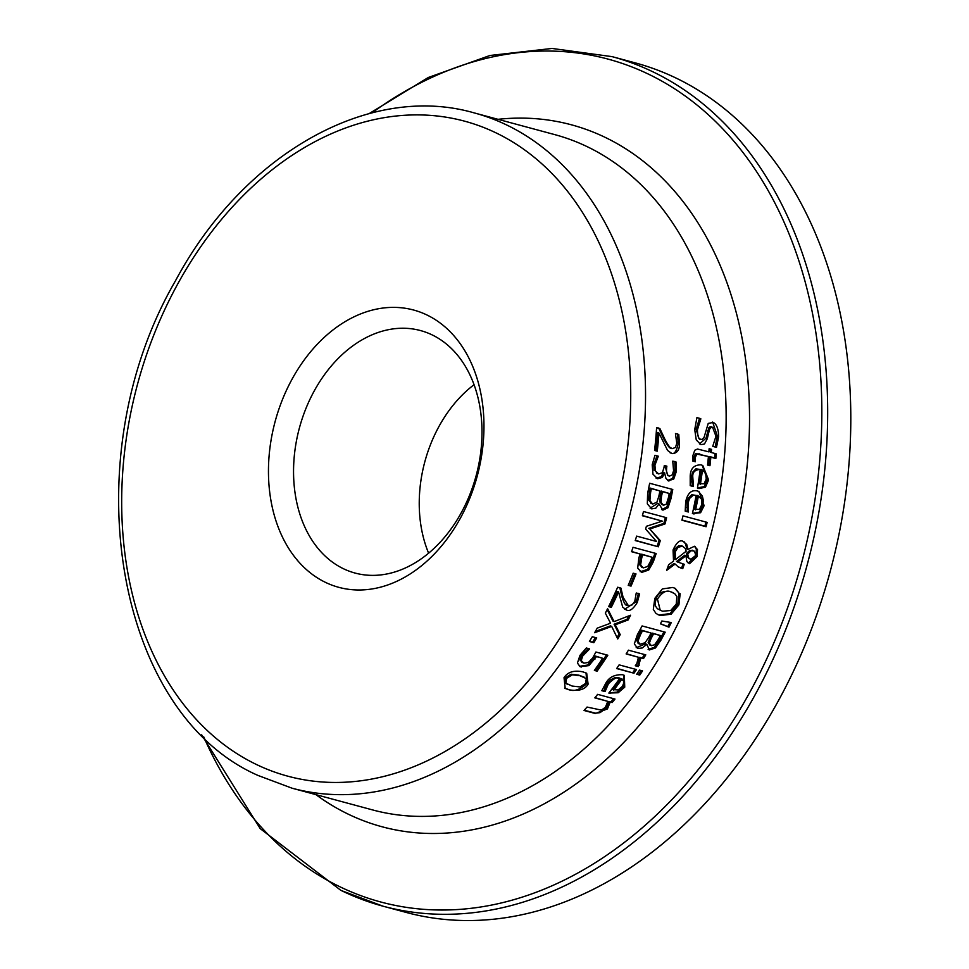 <?xml version="1.0" encoding="UTF-8"?>
<svg xmlns="http://www.w3.org/2000/svg" width="969" height="969" viewBox="0 0 969 969"><rect width="100%" height="100%" fill="white"/><g stroke="black" fill="none" stroke-linecap="round" stroke-linejoin="round"><path stroke-width="1.45" d="M602.67 658.278L596.504 656.607L588.873 665.618L580.043 666.648L577.439 663.038L580.007 655.31L586.306 647.995L589.588 648.879A349.712 254.871 105.1 0 1 589.406 649.169L582.648 656.11L581.218 660.676L583.968 663.159L588.437 662.421L592.701 657.951L595.911 652.016L607.829 655.226A349.712 254.871 105.1 0 1 597.11 671.166L594.385 670.439A349.712 254.871 -74.9 0 0 602.67 658.278L595.293 656.025L587.662 665.037L579.462 666.321M606.485 654.862A347.968 253.599 105.1 0 1 595.887 670.572L594.542 670.209M588.256 648.527A347.968 253.599 105.1 0 1 588.207 648.588L581.436 655.516L580.007 660.083L582.757 662.578M597.11 671.166L595.887 670.572M596.504 656.607L595.293 656.025M581.218 660.676L580.007 660.083M581.727 662.19L583.968 663.159M586.136 652.004L584.937 651.422M589.406 649.169L588.207 648.588M700.224 469.456C694.991 469.771 692.508 472.206 692.762 476.736L693.453 486.281A349.712 254.871 105.1 0 1 693.404 486.535L690.219 485.675L690.207 476.118C690.473 468.572 694.07 464.829 701.011 464.854L702.804 465.52L708.605 479.921L705.468 487.189L699.037 488.57L697.438 488.134A349.712 254.871 -74.9 0 0 700.224 469.456L695.899 468.851L692.593 472.291L691.563 476.154L692.254 485.687A347.968 253.599 105.1 0 1 692.205 485.953L690.194 485.408M702.174 465.253L707.394 479.328L704.269 486.608L697.486 487.892M701.98 469.832L701.241 469.468A347.968 253.599 105.1 0 1 699.194 483.761L704.124 483.737L706.244 479.013L705.626 473.223L702.452 470.062A349.712 254.871 105.1 0 1 700.393 484.343M692.678 482.477L691.478 481.884M693.453 486.281L692.254 485.687M693.404 486.535L692.205 485.953M705.468 487.189L704.269 486.608M712.445 422.084C716.394 423.429 718.453 428.274 718.635 436.631L716.479 447.363L712.796 446.382A349.712 254.871 -74.9 0 0 712.833 446.019L715.958 436.244L712.639 427.45L711.222 427.438L709.55 429.243L707.249 438.812L704.451 444.044L700.926 444.65L696.263 439.95L694.725 429.594L696.917 417.615L700.781 418.656A349.712 254.871 105.1 0 1 700.781 419.032L699.485 418.402L696.13 429.315L699 438.533L700.805 439.357L702.271 439.357L704.027 437.479L708.218 423.429L713.317 422.411M700.781 419.032L697.401 429.945C697.704 436.801 698.843 439.938 700.805 439.357M712.651 422.145L717.363 436.014L715.219 446.757L712.821 446.115M712.276 427.268L710.313 426.735L708.981 427.474L705.989 438.194L699.448 443.984M716.479 447.363L715.219 446.757M696.154 495.389L693.065 495.329L689.589 498.466L688.232 502.439L688.45 511.753A349.712 254.871 105.1 0 1 688.39 512.007L685.204 511.147L685.677 501.809C687.542 493.306 691.381 489.672 697.183 490.908L698.964 491.562L704.124 505.648L700.587 512.722L692.411 513.594A349.712 254.871 -74.9 0 0 696.154 495.389L691.745 494.784L688.256 498.151L687.045 501.869L687.275 511.184A347.968 253.599 105.1 0 1 687.215 511.438L685.204 510.893M698.358 491.295L702.355 496.092L703.288 500.065L702.937 505.067L699.412 512.153L692.46 513.352M697.922 495.765L697.196 495.413A347.968 253.599 105.1 0 1 694.41 509.331L699.4 509.355L701.774 504.74L701.447 499.096L698.383 495.983A349.712 254.871 105.1 0 1 695.585 509.912M687.869 508.035L686.682 507.465M688.45 511.753L687.275 511.184M688.39 512.007L687.215 511.438M700.587 512.722L699.412 512.153M711.282 452.511L716.261 453.855A349.712 254.871 105.1 0 1 715.837 458.531L710.858 457.186A349.712 254.871 105.1 0 1 709.95 465.714L707.54 465.059A349.712 254.871 -74.9 0 0 708.436 456.532L696.735 454.049L695.257 457.659L695.403 461.51A349.712 254.871 105.1 0 1 695.379 461.777L692.75 461.074L692.823 455.805L694.761 450.258L697.486 449.022L708.86 451.869A349.712 254.871 -74.9 0 0 709.126 448.708L711.549 449.362A349.712 254.871 105.1 0 1 711.282 452.511L710.035 451.905A347.968 253.599 105.1 0 0 710.277 449.022M715.001 453.516A347.968 253.599 105.1 0 1 714.601 457.925L709.623 456.581A347.968 253.599 105.1 0 1 708.727 465.12L707.564 464.805M715.837 458.531L714.601 457.925M710.858 457.186L709.623 456.581M709.95 465.714L708.727 465.12M695.379 461.777L692.738 460.808M695.403 461.51L694.179 460.917A347.968 253.599 105.1 0 1 694.155 461.183M696.735 454.049L695.5 453.444L694.022 457.053L694.179 460.917M708.436 456.532L695.5 453.444M705.904 522.037A347.968 253.599 105.1 0 1 704.911 526.167L681.994 519.99M706.086 526.736L681.934 520.22A349.712 254.871 -74.9 0 0 682.988 515.859L707.14 522.376A349.712 254.871 105.1 0 1 706.086 526.736L704.911 526.167M683.072 541.344L686.742 544.481L687.966 549.387L694.47 546.25L697.474 549.556L697.111 556.581L689.565 563.704L686.851 561.572L685.931 555.746L677.719 562.056L684.259 564.297A349.712 254.871 105.1 0 1 682.757 568.621L678.094 566.78L675.151 564.031L666.636 570.378A349.712 254.871 -74.9 0 0 668.658 564.733L673.54 561.112L673.055 549.98C676.544 542.483 679.887 539.6 683.072 541.344L684.114 541.719M675.151 564.031L674 563.473L667.338 568.44M682.757 568.621L678.833 567.216M683.024 563.958A347.968 253.599 105.1 0 1 681.595 568.064M676.556 561.499L678.239 562.335L676.556 561.499L684.768 555.176L685.931 555.746M683.508 541.477L685.58 543.924L686.803 548.817L687.966 549.387M697.474 549.556L696.311 548.999L695.96 556.024L688.208 563.086M694.519 546.262L696.311 548.999M694.47 546.25L695.124 546.492M686.197 551.228L685.301 548.454L682.442 546.213L678.07 547.255L675.199 551.882L675.563 559.549L686.197 551.228M682.624 546.262L678.712 545.692L675.32 548.502L674.036 551.313L674.4 558.98L675.563 559.549M682.079 545.947L681.28 545.644M690.933 551.01L687.699 553.929L688.511 557.793L690.715 559.27L695.221 555.903L695.548 554.111L694.119 551.058L689.771 550.44L686.549 553.372L687.348 557.223L689.553 558.701M688.765 558.41L690.715 559.27M688.511 557.793L687.348 557.223M687.699 553.929L686.549 553.372M693.852 550.901L689.771 550.44M674.69 588.11L679.003 593.173L677.743 604.293L669.979 613.631L659.271 614.976L657.466 614.37M673.176 592.737L669.845 591.369C662.13 590.908 657.612 593.294 656.304 598.539L655.117 602.972L655.565 606.17L657.345 608.689L662.493 611.209L670.681 610.518L676.229 604.172L676.883 596.444L674.739 593.694L670.996 591.938C666.696 589.721 662.178 592.107 657.454 599.108L660.264 610.397M680.165 593.743L678.906 604.862L671.142 614.201L660.434 615.545L658.024 614.661L655.831 613.232L653.324 609.392L654.814 598.357L662.36 588.91L672.813 587.48L675.284 588.377L679.003 593.173M671.142 614.201L669.979 613.631M646.747 644.361L642.29 647.97L637.723 648.443L634.32 643.913L637.372 634.719A349.712 254.871 -74.9 0 0 642.084 625.938L665.206 632.176A349.712 254.871 105.1 0 1 660.858 640.279L655.456 647.982L649.363 649.945L646.868 644.397L645.572 643.791L636.173 647.752M663.922 631.836A347.968 253.599 105.1 0 1 659.683 639.71L654.269 647.401L648.104 649.351M646.868 644.397L645.572 643.791M655.456 647.982L654.269 647.401M651.095 633.036L642.556 630.722A349.712 254.871 105.1 0 1 640.775 634.017L637.905 641.163L640.024 644.24L645.027 642.774L648.6 637.626A349.712 254.871 -74.9 0 0 651.095 633.036L641.381 630.153A347.968 253.599 105.1 0 1 639.601 633.447L636.718 640.582L638.837 643.67M642.556 630.722L641.381 630.153M638.099 643.392L640.024 644.24M637.905 641.163L636.718 640.582M660.422 635.543L653.663 633.726A349.712 254.871 105.1 0 1 651.168 638.317L649.339 643.174L651.35 645.657L654.644 644.773L658.314 639.431A349.712 254.871 -74.9 0 0 660.422 635.543L652.488 633.157A347.968 253.599 105.1 0 1 649.981 637.747L648.152 642.592L650.175 645.088M653.663 633.726L652.488 633.157M649.363 644.797L651.35 645.657M669.942 622.316A347.968 253.599 105.1 0 1 667.798 626.592L660.47 623.733M660.422 623.83A349.712 254.871 -74.9 0 0 661.839 621.008L671.275 622.534A349.712 254.871 105.1 0 1 668.961 627.161L660.422 623.83M668.961 627.161L667.798 626.592M616.659 668.549A349.712 254.871 -74.9 0 0 619.118 664.867L636.476 669.555A349.712 254.871 105.1 0 1 634.005 673.225L616.659 668.549M634.005 673.225L616.805 668.331M635.119 669.179A347.968 253.599 105.1 0 1 632.793 672.643M644.458 654.499A347.968 253.599 105.1 0 1 642.29 658.036L639.697 657.333L638.171 664.528L637.105 666.006L635.422 665.546M638.438 657.261L626.131 653.93A349.712 254.871 -74.9 0 0 628.433 650.175L645.778 654.862A349.712 254.871 105.1 0 1 643.477 658.617L640.897 657.915L638.305 666.587L635.276 665.764A349.712 254.871 -74.9 0 0 635.398 665.582L636.815 663.62L638.438 657.261L626.265 653.712M643.477 658.617L642.29 658.036M640.897 657.915L639.697 657.333M638.305 666.587L637.105 666.006M618.186 692.75L608.835 693.053A349.712 254.871 -74.9 0 0 619.797 678.348C617.774 676.459 613.995 678.252 608.435 683.739L605.177 691.357A349.712 254.871 105.1 0 1 605.019 691.563L601.834 690.703L605.855 683.097C609.126 677.21 614.709 674.424 622.582 674.727L624.302 675.357L624.739 687.142L618.186 692.75L616.938 692.145L609.016 692.835M623.673 675.078L623.503 686.549L616.938 692.145M619.797 678.348L615.085 677.573L609.998 680.117L607.2 683.145L603.929 690.752A347.968 253.599 105.1 0 1 603.772 690.958L601.931 690.461M605.019 691.563L603.772 690.958M605.177 691.357L603.929 690.752M605.928 688.293L604.692 687.687M618.137 689.94L622.486 686.294L624.23 681.655L620.802 678.361A347.968 253.599 105.1 0 1 612.493 689.601L618.137 689.94M621.468 678.688L622.025 678.954A349.712 254.871 105.1 0 1 613.74 690.207M641.199 670.548A347.968 253.599 105.1 0 1 638.547 674.497L636.863 674.036M639.758 675.078L636.718 674.267A349.712 254.871 -74.9 0 0 639.516 670.088L642.544 670.911A349.712 254.871 105.1 0 1 639.758 675.078L638.547 674.497M607.781 701.362L594.809 697.862A349.712 254.871 -74.9 0 0 597.643 694.361L615 699.049A349.712 254.871 105.1 0 1 612.166 702.549L610.24 702.028L607.43 708.92L595.293 713.499L584.041 710.471A349.712 254.871 -74.9 0 0 587.044 707.055L601.386 710.107L605.431 707.261L607.781 701.362L595.002 697.644M610.24 702.028L608.968 701.411L606.158 708.291L600.029 712.651L595.572 713.172L584.234 710.241M612.166 702.549L608.968 701.411M613.559 698.661A347.968 253.599 105.1 0 1 610.906 701.931M658.968 433.07A349.712 254.871 105.1 0 1 657.248 451.179L654.572 450.464A349.712 254.871 -74.9 0 0 656.607 427.668L659.889 428.552L664.782 439.042C668.331 445.91 670.851 449.083 672.353 448.562L675.441 447.521L676.786 443.257L675.466 433.833A349.712 254.871 -74.9 0 0 675.478 433.555L678.784 434.451L679.439 444.347C679.39 450.331 676.907 453.419 672.001 453.601L667.58 450.452L658.968 433.07L657.709 432.465A347.968 253.599 105.1 0 1 656.025 450.585L654.596 450.197M677.525 433.833L678.191 443.741C676.435 451.857 673.964 454.945 670.766 453.007L670.076 452.777M658.629 427.935L663.535 438.436C667.641 445.97 670.16 449.144 671.117 447.957M657.248 451.179L656.025 450.585M670.221 447.63L672.353 448.562M673.734 479.037L668.235 480.806L665.897 478.226L664.613 473.005L662.336 477.414L657.636 478.747L652.961 474.192L652.198 464.781L654.959 455.285L658.242 456.169A349.712 254.871 105.1 0 1 658.193 456.532L654.923 465.217L655.395 471.007L658.678 473.95L662.372 472.715L664.007 467.518A349.712 254.871 -74.9 0 0 664.31 465.471L666.878 466.162A349.712 254.871 105.1 0 1 666.648 467.773L666.466 470.958L667.641 474.955L669.409 476.118L672.22 474.907L673.588 470.74L672.765 461.426A349.712 254.871 -74.9 0 0 672.801 461.135L676.083 462.019L676.217 471.842L673.734 479.037L672.522 478.456L667.653 480.467M674.86 461.426L675.005 471.249L672.522 478.456M664.831 473.066L663.402 472.424L661.137 476.833L655.989 478.02M664.613 473.005L663.402 472.424M662.336 477.414L661.137 476.833M656.437 478.165L657.636 478.747L656.57 478.347M665.618 465.823A347.968 253.599 105.1 0 1 665.437 467.179L667.593 475.307L668.792 475.888M655.395 471.007L657.466 473.369M656.497 473.005L658.678 473.95M658.193 456.532L656.97 455.939L653.712 464.623L654.184 470.425M659.065 503.965L655.807 508.168L651.701 508.87L647.316 503.868L647.643 493.342A349.712 254.871 -74.9 0 0 649.642 483.252L672.765 489.49A349.712 254.871 105.1 0 1 670.923 498.817L668.004 507.72L662.893 510.154L659.065 503.965L657.781 503.359L650.114 508.168M671.529 489.151A347.968 253.599 105.1 0 1 669.749 498.236L666.817 507.138L661.609 509.561M659.913 490.944L651.362 488.642A349.712 254.871 105.1 0 1 650.611 492.434L649.884 500.622L652.694 504.037L656.921 502.184L658.835 496.237A349.712 254.871 -74.9 0 0 659.913 490.944L650.175 488.073A347.968 253.599 105.1 0 1 649.424 491.852L648.709 500.04L651.507 503.468M669.24 493.463L662.481 491.646A349.712 254.871 105.1 0 1 661.403 496.927L661.028 502.487L663.571 505.237L666.381 504.11L668.344 497.933A349.712 254.871 -74.9 0 0 669.24 493.463L661.294 491.065A347.968 253.599 105.1 0 1 660.216 496.358L659.841 501.918L662.396 504.667M662.481 491.646L661.294 491.065M661.561 504.364L663.571 505.237M649.884 500.622L648.709 500.04M651.362 488.642L650.175 488.073M650.744 503.177L652.694 504.037M668.004 507.72L666.817 507.138M658.956 503.928L657.781 503.359M662.311 521.128L642.399 515.762A349.712 254.871 -74.9 0 0 643.489 511.511L666.599 517.737A349.712 254.871 105.1 0 1 665 523.963L649.811 528.989L660.289 540.605A349.712 254.871 105.1 0 1 658.363 546.795L635.24 540.569A349.712 254.871 -74.9 0 0 636.633 536.111L656.558 541.489L645.62 529.038A349.712 254.871 -74.9 0 0 646.396 526.288L662.311 521.128L642.459 515.52M658.363 546.795L635.325 540.327M660.289 540.605L659.126 540.048A347.968 253.599 105.1 0 1 657.212 546.237M649.811 528.989L659.126 540.048M665 523.963L663.838 523.393L648.649 528.42M665.376 517.41A347.968 253.599 105.1 0 1 663.838 523.393M654.935 553.214A347.968 253.599 105.1 0 1 652.149 561.281L647.571 569.457L640.17 571.722M640.17 554.026L631.558 551.7A349.712 254.871 -74.9 0 0 633.048 547.303L656.17 553.541A349.712 254.871 105.1 0 1 653.312 561.838L648.733 570.026L641.72 572.4L637.687 568.173L638.874 557.744A349.712 254.871 -74.9 0 0 640.17 554.026L631.631 551.482M652.016 557.223L642.798 554.74A349.712 254.871 105.1 0 1 641.757 557.732L640.606 565.097L643.343 567.87L647.752 566.465L650.744 560.857A349.712 254.871 -74.9 0 0 652.016 557.223L641.635 554.171A347.968 253.599 105.1 0 1 640.594 557.163L639.455 564.527L642.193 567.313M640.606 565.097L639.455 564.527M642.798 554.74L641.635 554.171M641.357 566.998L643.343 567.87M608.629 606.618A349.712 254.871 -74.9 0 0 617.665 587.238L620.947 588.122L623.079 597.267L628.409 605.698L632.042 604.935L634.78 601.337L636.197 593.234A349.712 254.871 -74.9 0 0 636.294 593.004L639.588 593.9L637.323 602.367C633.181 609.126 629.571 611.669 626.519 609.986L622.679 607.127L618.573 591.938A349.712 254.871 105.1 0 1 611.306 607.345L608.629 606.618M619.785 587.553L621.916 596.698C624.06 603.287 625.841 606.097 627.246 605.128M611.306 607.345L608.738 606.4M618.573 591.938L617.423 591.381A347.968 253.599 105.1 0 1 610.143 606.776M638.438 593.331L636.161 601.797L624.678 609.21M634.768 573.6A347.968 253.599 105.1 0 1 629.862 585.542L628.312 585.131M631.025 586.112L628.215 585.349A349.712 254.871 -74.9 0 0 633.205 573.188L636.015 573.939A349.712 254.871 105.1 0 1 631.025 586.112L629.862 585.542M589.406 641.49A349.712 254.871 -74.9 0 0 592.289 636.706L596.71 637.905A349.712 254.871 105.1 0 1 593.827 642.689L589.406 641.49M593.827 642.689L589.54 641.272M595.39 637.541A347.968 253.599 105.1 0 1 592.628 642.108M611.693 626.422L594.627 632.721A349.712 254.871 -74.9 0 0 597.255 628.13L610.555 623.212L605.346 613.123A349.712 254.871 -74.9 0 0 607.599 608.689L614.104 621.626L630.565 615.218A349.712 254.871 105.1 0 1 628.166 619.93L615.254 624.799L620.221 634.634A349.712 254.871 105.1 0 1 617.75 638.959L611.693 626.422L610.518 625.841L595.366 631.449M628.76 615.933A347.968 253.599 105.1 0 1 627.004 619.361L614.08 624.23L619.046 634.053A347.968 253.599 105.1 0 1 617.059 637.517M607.163 609.549L612.941 621.056L614.104 621.626M628.166 619.93L627.004 619.361M615.254 624.799L614.08 624.23M620.221 634.634L619.046 634.053M586.051 672.946L586.863 683.557C579.741 690.098 573.382 691.975 567.786 689.201L564.612 688.123M569.045 689.807L565.218 688.438L564.031 677.67C567.786 671.977 574.036 670.027 582.805 671.844L586.693 673.249L588.098 684.162C585.034 689.528 578.687 691.418 569.045 689.807L567.786 689.201M572.085 686.04L579.947 686.924L585.542 683.472L586.281 678.603L579.971 675.72L572.279 674.799L566.599 678.361L565.823 683.145L572.085 686.04M584.416 677.27L578.735 675.127L571.044 674.206L565.351 677.755L564.576 682.539L567.749 684.526M474.047 384.705A119.865 87.355 -74.9 0 0 428.613 553.178M343.171 568.597A125.582 91.522 105.1 0 1 302.534 417.663A125.582 91.522 105.1 0 1 423.38 331.41A125.582 91.522 105.1 0 1 476.142 475.634A125.582 91.522 105.1 0 1 358.021 573.781A125.582 91.522 105.1 0 1 343.171 568.597M325.221 582.248A143.606 104.664 -74.9 0 0 483.919 421.878A143.606 104.664 -74.9 0 0 319.516 341.936A143.606 104.664 -74.9 0 0 325.221 582.248M341.354 890.572A439.95 320.63 -74.9 0 0 383.058 906.197L406.168 912.423A439.95 320.63 -74.9 0 0 830.288 571.141A439.95 320.63 -74.9 0 0 635.264 62.888L612.142 56.65L551.991 48.45L489.975 55.487L428.322 77.484L369.177 113.591M594.881 659.295L593.682 658.714M588.873 665.618L587.662 665.037M581.218 667.084L579.995 666.478M582.648 656.11L581.436 655.516M692.762 476.736L691.563 476.154M699.037 488.57L697.837 487.988M708.605 479.921L707.394 479.328M697.401 429.945L696.13 429.315M718.635 436.631L717.363 436.014M707.249 438.812L705.989 438.194M708.86 431.423L707.588 430.805M712.639 427.45L711.355 426.82M688.232 502.439L687.045 501.869M693.998 514.03L692.823 513.449M704.124 505.648L702.937 505.067M695.257 457.659L694.022 457.053M700.175 454.304L698.94 453.698M681.255 568.222L680.105 567.664M686.742 544.481L685.58 543.924M697.111 556.581L695.96 556.024M675.199 551.882L674.036 551.313M693.295 550.707L692.132 550.138M670.996 591.938L669.845 591.369M678.906 604.862L677.743 604.293M660.434 615.545L659.271 614.976M660.858 640.279L659.683 639.71M649.363 649.945L648.176 649.375M640.775 634.017L639.601 633.447M649.339 643.174L648.152 642.592M651.168 638.317L649.981 637.747M639.37 665.122L638.171 664.528M624.739 687.142L623.503 686.549M610.434 693.489L609.186 692.883M608.435 683.739L607.2 683.145M595.293 713.499L593.997 712.869M607.43 708.92L606.158 708.291M679.439 444.347L678.191 443.741M672.001 453.601L670.766 453.007M664.782 439.042L663.535 438.436M676.217 471.842L675.005 471.249M668.925 481.06L667.726 480.479M666.648 467.773L665.437 467.179M654.923 465.217L653.712 464.623M661.403 496.927L660.216 496.358M661.028 502.487L659.841 501.918M650.611 492.434L649.424 491.852M670.923 498.817L669.749 498.236M641.757 557.732L640.594 557.163M653.312 561.838L652.149 561.281M648.733 570.026L647.571 569.457M623.079 597.267L621.916 596.698M626.519 609.986L625.356 609.428M637.323 602.367L636.161 601.797M588.098 684.162L586.863 683.557M565.823 683.145L564.576 682.539M566.599 678.361L565.351 677.755M579.971 675.72L578.735 675.127M572.279 674.799L571.044 674.206M474.204 112.901L554.801 134.63A349.712 254.871 105.1 0 1 709.829 538.655A349.712 254.871 105.1 0 1 372.69 809.951L292.093 788.209A349.712 254.871 -74.9 0 0 629.232 516.913A349.712 254.871 -74.9 0 0 474.204 112.901C368.814 82.462 242.916 154.543 175.498 280.756C73.172 456.883 113.833 712.263 258.093 775.479L292.093 788.209M255.743 764.166A339.223 247.228 105.1 0 1 242.286 196.525A339.223 247.228 105.1 0 1 630.613 385.359A339.223 247.228 105.1 0 1 255.743 764.166M315.906 794.628A363.52 264.937 -74.9 0 0 347.677 813.887A363.52 264.937 -74.9 0 0 738.487 520.462A363.52 264.937 -74.9 0 0 498.005 119.32M371.999 112.864A436.498 318.111 105.1 0 1 821.337 435.432A436.498 318.111 105.1 0 1 339.332 886.49A436.498 318.111 105.1 0 1 203.732 736.864M201.661 734.817L260.213 828.628L340.931 890.414L383.058 906.197A439.95 320.63 -74.9 0 0 807.165 564.903A439.95 320.63 -74.9 0 0 612.142 56.65M711.827 427.002L713.111 427.632M626.374 604.801L627.537 605.371"/></g></svg>
